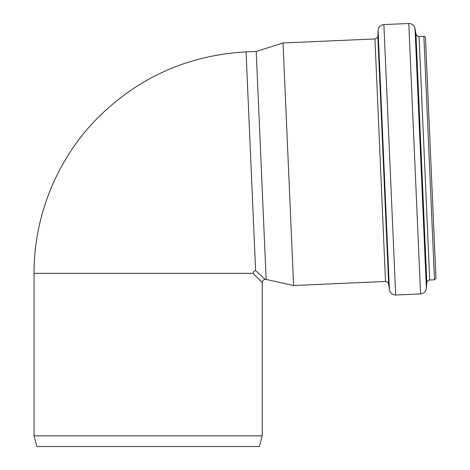 <?xml version="1.0" encoding="UTF-8"?>
<svg xmlns="http://www.w3.org/2000/svg" width="470" height="470" viewBox="0 0 470 470"><rect width="100%" height="100%" fill="white"/><g stroke="black" fill="none" stroke-linecap="round" stroke-linejoin="round"><path stroke-width="0.7" d="M246.057 51.864C187.806 55.178 138.062 77.48 96.832 118.757C56.864 159.53 33.828 216.247 34.046 273.334L252.936 273.334L253.941 271.296L255.604 270.55L265.151 279.45L266.149 279.409L256.191 51.424L246.057 51.864L255.604 270.55M252.936 273.334L262.248 282.482C262.413 280.702 263.376 279.691 265.151 279.45M262.248 435.878L259.405 446.5L36.895 446.5L34.046 435.878L262.248 435.878L262.248 282.482M435.86 276.101L425.55 39.932M395.681 295.013L420.591 293.926C423.922 293.521 425.849 291.659 426.378 288.339L426.813 282.805C427.077 281.148 428.041 280.22 429.709 280.014L434.503 279.803L435.954 278.222L425.456 37.806C424.856 36.525 424.334 36.043 423.875 36.36L419.076 36.566C418.559 37.306 417.513 36.46 415.95 34.034L415.034 28.564C414.223 25.304 412.137 23.618 408.788 23.5L383.878 24.587C380.447 25.028 378.514 26.96 378.08 30.386L389.401 289.743C390.135 293.121 392.233 294.878 395.681 295.013L383.878 24.587M266.149 279.409L293.621 285.502L385.518 281.489C387.245 281.559 388.291 282.435 388.661 284.121L389.401 289.743M293.621 285.502L283.028 42.964L374.931 38.951L385.518 281.489M434.503 279.803L423.875 36.36M429.709 280.014L419.076 36.566M426.813 282.805L415.95 34.034M426.378 288.339L415.034 28.564M420.591 293.926L408.788 23.5M388.661 284.121L377.827 36.049L378.08 30.386M34.046 435.878L34.046 273.334M377.827 36.049C378.509 36.707 377.539 37.676 374.931 38.951M256.191 51.424L283.028 42.964"/></g></svg>
